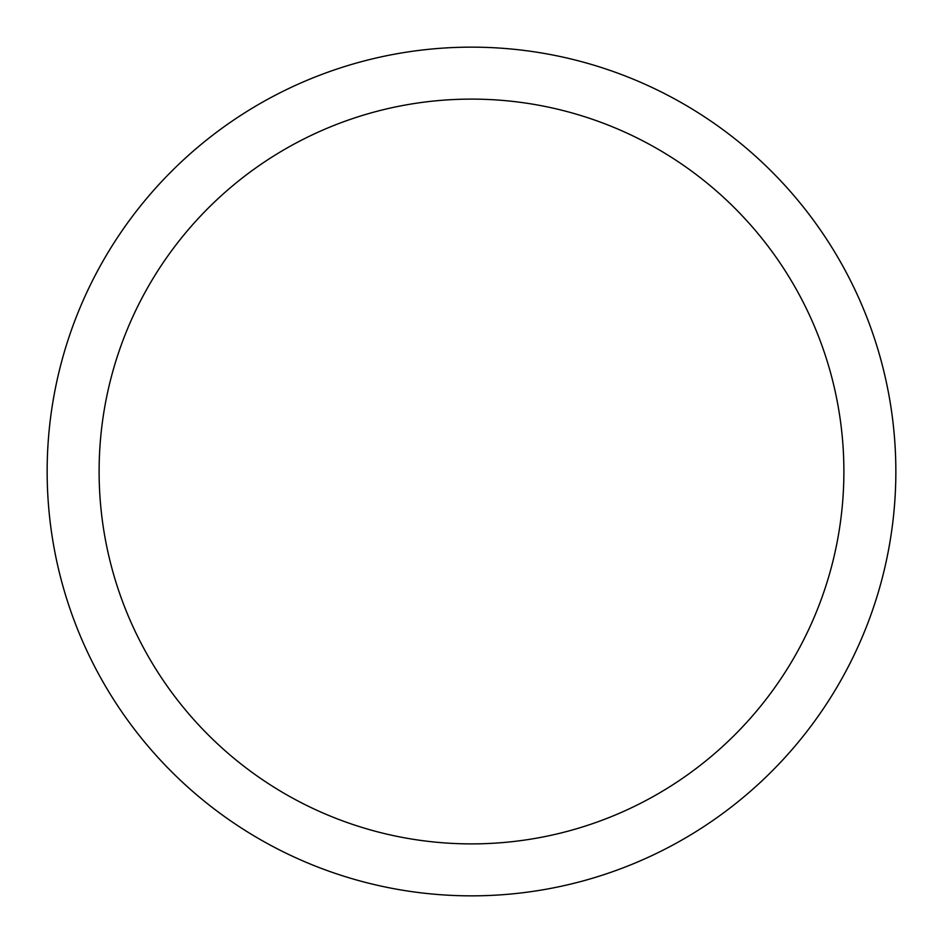 <?xml version="1.0" encoding="UTF-8"?>
<svg xmlns="http://www.w3.org/2000/svg" width="943" height="943" viewBox="0 0 943 943"><rect width="100%" height="100%" fill="white"/><g stroke="black" fill="none" stroke-linecap="round" stroke-linejoin="round"><path stroke-width="1.41" d="M471.5 47.15A424.35 424.35 0 0 1 895.85 471.5A424.35 424.35 0 0 1 471.5 895.85A424.35 424.35 0 0 1 47.15 471.5A424.35 424.35 0 0 1 471.5 47.15M471.5 99.109A372.391 372.391 0 0 1 843.891 471.5A372.391 372.391 0 0 1 471.5 843.891A372.391 372.391 0 0 1 99.109 471.5A372.391 372.391 0 0 1 471.5 99.109"/></g></svg>
